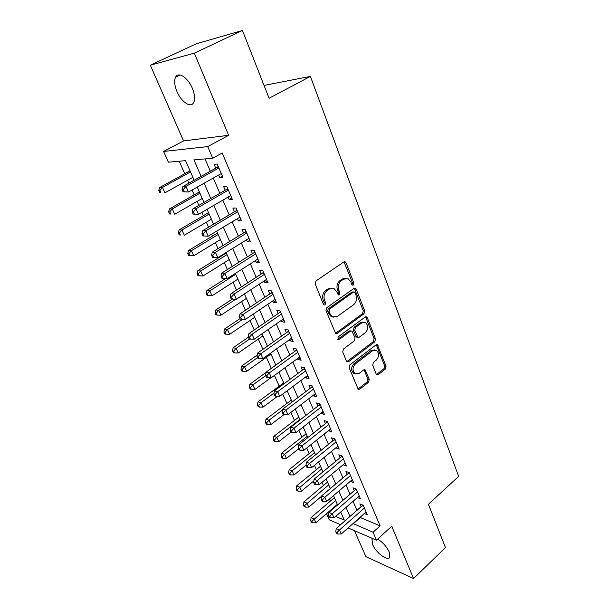 <?xml version="1.0" encoding="UTF-8"?>
<svg xmlns="http://www.w3.org/2000/svg" width="609" height="609" viewBox="0 0 609 609"><rect width="100%" height="100%" fill="white"/><g stroke="black" fill="none" stroke-linecap="round" stroke-linejoin="round"><path stroke-width="0.91" d="M353.334 285.004L353.867 282.957L346.087 262.829L345.196 261.809L343.834 261.946L315.98 280.947L315.18 283.969L323.448 304.355L324.018 305.018L325.069 304.919L325.625 302.825L324.567 300.214C323.371 296.301 324.209 293.112 327.079 290.645L329.4 289.031L334.036 288.575L336.731 291.681L338.345 294.954L339.35 294.855L339.891 292.784L338.87 290.188C337.713 286.299 338.535 283.147 341.344 280.726L343.613 279.15L348.059 278.694L350.776 281.838L351.781 284.426L352.367 285.103L353.334 285.004M352.002 284.814L352.466 282.82L344.016 261.84M323.699 304.736L324.247 302.65L323.189 300.039L324.567 300.214M337.995 294.672L338.505 292.632L337.477 290.036L338.87 290.188M372.67 538.539L372 539.376L372.693 544.667C375.959 552.911 388.169 561.871 389.829 557.098L389.174 551.914C386.479 546.364 382.627 542.109 377.618 539.14M192.345 88.32C188.006 77.579 178.125 71.207 175.521 77.282C174.029 80.807 174.517 85.58 176.991 91.601C181.315 102.122 191.043 108.524 193.738 102.426C195.215 99.023 194.743 94.319 192.345 88.32M376.164 373.995L376.842 374.801L378.258 374.611L385.337 369.046L386.06 366.222L377.367 344.747L375.989 344.922L349.901 364.829L349.147 367.745L358.252 389.372L359.752 389.181L368.536 382.269L369.275 379.407L365.08 369.762L363.619 369.945L359.234 373.34L355.26 373.812C352.223 370.858 352.284 367.539 355.435 363.862L372.571 350.746L376.309 350.274C379.354 353.174 379.331 356.471 376.248 360.155L373.439 362.332L372.708 365.187L376.164 373.995M360.018 517.384L380.107 525.894L373.081 532.251L376.484 540.183L348.089 527.934M242.451 30.45L194.347 53.158L150.339 65.209L196.227 43.802L242.451 30.45L269.079 98.277L310.4 76.399L458.661 476.367L428.439 504.267L445.445 547.575L413.557 578.55L391.732 526.245L376.484 540.183M150.339 65.209L183.545 140.923L228.619 135.312L194.347 53.158M228.619 135.312L207.715 146.609L212.693 158.218L193.913 159.901L201.115 176.351M380.107 525.894L222.186 152.996L212.693 158.218M363.946 313.848L364.692 310.955L356.273 289.176L355.443 288.217L354.065 288.361L326.782 307.667L325.998 310.651L335.696 333.587L337.203 333.428L363.946 313.848L362.545 313.658L363.291 310.773L354.293 288.224M367.334 317.784L375.517 338.962L374.786 341.824L348.637 361.693L347.13 361.868L346.422 361.03L342.73 351.911L343.491 348.98L354.331 340.873L355.085 337.965L351.918 330.999L350.472 331.159L339.091 339.556L338.041 339.662L338.048 336.983L365.179 317.03L366.557 316.87L367.334 317.784L365.933 317.586L374.116 338.733L375.517 338.962M354.499 530.698L365.88 556.649L413.557 578.55M218.669 175.011L219.78 177.6L222.94 177.425L217.215 164.042L214.063 164.293L215.738 168.191M228.131 197.057L229.151 199.432L232.333 199.364L226.723 186.255L223.549 186.384L225.193 190.206M237.411 218.661L238.34 220.823L241.537 220.869L236.033 208.019L232.851 208.042L234.457 211.78M246.5 239.839L247.345 241.803L250.558 241.956L245.161 229.357L241.963 229.266L243.539 232.935M255.415 260.599L256.176 262.372L259.404 262.624L254.113 250.269L250.9 250.078L252.446 253.679M264.161 280.962L264.839 282.546L268.074 282.896L262.89 270.784L259.662 270.487L261.177 274.02M272.733 300.93L273.334 302.338L276.585 302.78L271.5 290.896L268.257 290.508L269.741 293.972M281.145 320.524L281.67 321.75L284.928 322.29L279.942 310.628L276.692 310.148L278.146 313.544M289.397 339.746L289.854 340.804L293.119 341.428L288.224 329.987L284.966 329.416L286.397 332.75M297.497 358.602L297.885 359.508L301.158 360.216L296.355 348.987L293.081 348.325L294.49 351.599M305.444 377.116L305.764 377.862L309.045 378.653L304.333 367.63L301.052 366.892L302.437 370.105M313.247 395.294L313.506 395.888L316.794 396.756L312.166 385.939L308.877 385.116L310.232 388.268M320.913 413.138L324.399 414.531L319.854 403.904L316.558 403.006L317.89 406.104M328.434 430.662L331.867 431.987L327.398 421.55L324.11 420.583L325.412 423.62M335.825 447.874L339.205 449.13L334.821 438.883L331.517 437.841L332.803 440.832M343.088 464.781L346.414 465.976L342.106 455.905L338.794 454.794L340.058 457.732M350.274 481.346L353.494 482.526L349.262 472.63L345.95 471.457L347.191 474.342M357.361 497.599L360.452 498.786L356.288 489.065L352.984 487.824L354.194 490.664M204.997 158.911L210.318 171.213M213.272 178.049L219.864 193.281M222.833 200.148L229.212 214.908M232.196 221.798L238.378 236.102M241.37 243.021L247.368 256.891M250.368 263.826L256.183 277.27M259.19 284.228L264.824 297.261M267.846 304.234L273.304 316.87M276.326 323.859L281.624 336.115M284.654 343.118L289.793 354.994M292.83 362.012L297.809 373.53M300.846 380.556L305.672 391.724M308.717 398.758L313.399 409.591M316.444 416.632L320.989 427.13M324.034 434.179L328.441 444.364M331.486 451.421L335.757 461.287M338.81 468.344L342.951 477.92M346.003 484.977L350.015 494.264M353.068 501.321L356.965 510.327M364.319 513.577L367.288 514.772L363.2 505.219L359.889 503.917L361.084 506.703M179.213 161.218L184.771 173.71M187.656 180.203L188.957 183.134M192.025 190.031L194.187 194.895M197.08 201.412L198.854 205.393M201.937 212.32L203.421 215.67M206.329 222.209L208.552 227.21M211.643 234.161L212.488 236.056M215.403 242.618L218.06 248.586M221.158 255.559L221.379 256.054M224.302 262.631L227.37 269.536M233.034 282.279L236.505 290.074M241.606 301.554L245.457 310.217M250.025 320.479L254.242 329.971M258.285 339.061L262.86 349.345M266.392 357.308L271.309 368.361M274.446 375.418L279.226 386.159M282.743 394.084L286.908 403.447M290.889 412.4L294.459 420.431M298.882 430.373L301.881 437.125M306.73 448.026L309.182 453.538M314.434 465.352L316.353 469.668M322.001 482.374L323.402 485.525M329.431 499.091L330.337 501.123M334.204 507.046L334.859 507.312M310.4 76.399L264.032 85.427M340.583 524.699L329.248 519.812L326.493 513.684M194.187 180.211L185.555 160.647L168.419 162.184L163.593 151.458L207.715 146.609M183.545 140.923L163.593 151.458M353.068 523.534L373.081 532.251M204.122 183.21L210.813 198.504M213.828 205.393L220.313 220.207M223.336 227.127L229.623 241.484M232.661 248.426L238.751 262.342M241.796 269.3L247.703 282.789M250.756 289.77L256.48 302.848M259.541 309.844L265.09 322.519M268.158 329.53L273.532 341.816M276.608 348.843L281.822 360.756M284.905 367.79L289.96 379.346M293.043 386.388L297.946 397.586M301.029 404.642L305.779 415.498M308.87 422.562L313.483 433.083M316.573 440.155L321.042 450.356M324.133 457.428L328.464 467.324M331.562 474.396L335.757 483.995M338.855 491.067L342.928 500.37M346.019 507.442L349.969 516.462M335.666 516.432L344.275 520.078L340.728 512.04M337.599 504.952L333.488 495.635M330.36 488.555L326.112 478.94M322.983 471.853L318.606 461.942M315.477 454.862L310.963 444.639M307.834 437.559L303.183 427.016M300.054 419.936L295.251 409.058M292.13 401.993L287.174 390.772M284.06 383.716L278.945 372.137M275.831 365.088L270.563 353.144M267.45 346.11L262.015 333.793M258.909 326.767L253.298 314.061M250.2 307.043L244.415 293.941M241.324 286.938L235.348 273.418M232.273 266.438L226.106 252.484M223.031 245.526L216.675 231.131M213.614 224.196L207.052 209.336M204 202.424L197.232 187.092M327.368 512.923L328.807 513.539M360.147 517.696L353.205 523.847M219.78 177.6L222.384 176.123M229.151 199.432L231.717 197.925M238.34 220.823L240.859 219.301M247.345 241.803L249.827 240.258M256.176 262.372L258.619 260.804M264.839 282.546L267.244 280.962M273.334 302.338L275.702 300.732M281.67 321.75L284.007 320.128M289.854 340.804L292.153 339.167M297.885 359.508L300.146 357.856M305.764 377.862L307.994 376.195M313.506 395.888L315.706 394.206M321.103 413.587L323.272 411.897M328.571 430.974L330.702 429.269M335.902 448.049L338.003 446.328M343.103 464.827L345.181 463.099M345.92 278.29L342.22 279.021L343.613 279.15M337.477 290.036C336.328 286.161 337.15 283.01 339.951 280.597L342.22 279.021M331.882 288.133L328.015 288.879L329.4 289.031M323.189 300.039C322.001 296.134 322.839 292.952 325.701 290.485L328.015 288.879M335.437 333.412L362.545 313.658M354.994 292.701L354.415 292.031L353.448 292.13L329.545 309.106L329.005 311.191L330.101 313.917L332.651 316.87L337.401 316.398L353.616 304.728C356.341 302.308 357.156 299.202 356.037 295.395L354.994 292.701M353.814 291.962L352.048 291.985L353.448 292.13M333.313 317.144L331.273 316.672L328.731 313.719L327.627 311.001L328.175 308.915L352.048 291.985M346.833 361.647L373.386 341.58L374.116 338.733M351.134 330.87L349.086 330.931L337.713 339.312L339.091 339.556M365.392 332.605C368.574 328.86 368.559 325.488 365.354 322.496L361.617 322.93L355.496 327.444L354.743 330.352L357.886 337.31L359.318 337.142L365.392 332.605M363.634 322.146L360.224 322.724L361.617 322.93M357.597 337.104L356.493 337.074L355.755 336.198L353.349 330.131L354.103 327.231L360.224 322.724M365.933 317.586L365.446 316.87M374.695 349.916L371.17 350.487L372.571 350.746M355.466 373.918L353.875 373.515C350.845 370.561 350.906 367.25 354.05 363.581L371.17 350.487M357.925 389.113L367.151 381.957L367.882 379.095L364.015 369.716M376.499 374.535L383.936 368.757L384.66 365.94L376.286 344.74M190.038 170.809L159.634 187.534L162.436 187.412L164.917 192.832L192.901 177.288M190.533 171.928L162.436 187.412L159.885 190.427L158.766 190.472L159.764 192.634L160.883 192.596L159.885 190.427M160.883 192.596L159.764 192.634M158.766 190.472L159.634 187.534M218.601 167.262L217.215 167.368L182.921 186.499L185.966 186.369L218.897 167.962M183.294 189.513L185.966 186.369L188.493 192.018L183.088 191.812L184.306 191.774L183.294 189.513L182.076 189.559L183.088 191.812M221.28 173.535L188.493 192.018L184.306 191.774M217.215 167.368L218.197 166.333M182.921 186.499L182.076 189.559M199.371 191.949L169.454 208.94L172.278 208.925L174.714 214.239L202.241 198.45M199.927 193.198L172.278 208.925L169.751 211.894L168.624 211.894L169.599 214.018L170.726 214.018L169.751 211.894M170.726 214.018L169.599 214.018M168.624 211.894L169.454 208.94M208.529 212.686L179.084 229.92L181.939 230.019L184.321 235.226L211.414 219.21M209.138 214.056L181.939 230.019L179.427 232.942L178.285 232.904L179.244 234.975L180.378 235.028L179.427 232.942M180.378 235.028L179.244 234.975M178.285 232.904L179.084 229.92M217.512 233.026L188.531 250.505L191.401 250.695L193.738 255.803L220.405 239.573M218.174 234.518L191.401 250.695L188.904 253.58L187.762 253.496L188.699 255.536L189.848 255.628L188.904 253.58M193.738 255.803L189.848 255.628M187.762 253.496L188.531 250.505M226.327 252.986L197.796 270.693L200.681 270.982L202.98 275.991L229.228 259.548M227.035 254.592L200.681 270.982L198.207 273.829L197.057 273.707L197.978 275.702L199.128 275.831L198.207 273.829M202.98 275.991L199.128 275.831M197.057 273.707L197.796 270.693M228.032 189.315L226.639 189.369L192.916 208.818L195.991 208.803L228.367 190.092M193.335 211.902L195.991 208.803L198.465 214.345L193.106 214.109L194.332 214.117L193.335 211.902L192.109 211.902L193.106 214.109M230.704 195.558L198.465 214.345L194.332 214.117M226.639 189.369L227.614 188.333M192.916 208.818L192.109 211.902M237.282 210.935L235.881 210.935L202.713 230.682L205.812 230.788L237.647 211.787M203.178 233.833L205.812 230.788L208.232 236.208L202.911 235.957L204.144 236.003L203.178 233.833L201.937 233.787L202.911 235.957M239.938 217.139L208.232 236.208L204.144 236.003M235.881 210.935L236.84 209.899M202.713 230.682L201.937 233.787M246.348 232.12L244.94 232.075L212.313 252.111L215.426 252.324L246.744 233.041M212.815 255.323L211.574 255.232L212.526 257.356L213.767 257.455L212.815 255.323L215.426 252.324L217.801 257.637L248.99 238.294M244.94 232.075L245.884 231.039M212.313 252.111L211.574 255.232M213.767 257.455L217.801 257.637M255.24 252.895L253.824 252.804L221.722 273.106L224.85 273.426L255.666 253.892M222.262 276.387L221.014 276.25L221.942 278.336L223.191 278.473L222.262 276.387L224.85 273.426L227.18 278.633L257.866 259.038M253.824 252.804L254.752 251.761M221.722 273.106L221.014 276.25M223.191 278.473L227.18 278.633M225.574 278.572L206.885 290.493L209.793 290.881L212.039 295.791L237.883 279.158M235.736 274.286L209.793 290.881L207.334 293.683L206.177 293.523L207.075 295.487L208.24 295.647L207.334 293.683M212.039 295.791L208.24 295.647M206.177 293.523L206.885 290.493M263.956 273.266L262.54 273.137L230.948 293.69L234.092 294.109L264.405 274.332M231.519 297.032L230.263 296.857L231.176 298.897L232.432 299.072L231.519 297.032L234.092 294.109L236.376 299.217L266.567 279.379M262.54 273.137L263.453 272.094M230.948 293.69L230.263 296.857M232.432 299.072L236.376 299.217M232.379 299.065L215.807 309.928L218.73 310.4L220.938 315.226L246.386 298.395M235.782 299.202L218.73 310.4L216.286 313.171L215.122 312.973L216.005 314.899L217.169 315.097L216.286 313.171M220.938 315.226L217.169 315.097M215.122 312.973L215.807 309.928M272.505 293.249L271.081 293.074L239.992 313.879L243.151 314.396L272.984 294.375M240.593 317.266L239.337 317.053L240.235 319.055L241.491 319.268L240.593 317.266L243.151 314.396L245.389 319.398L275.108 299.331M271.081 293.074L271.979 292.031M239.992 313.879L239.337 317.053M241.491 319.268L245.389 319.398M240.03 318.598L224.561 328.997L227.492 329.56L229.662 334.295L254.722 317.289M242.694 319.314L227.492 329.56L225.071 332.286L223.899 332.057L224.767 333.945L225.939 334.181L225.071 332.286M229.662 334.295L225.939 334.181M223.899 332.057L224.561 328.997M280.894 312.859L279.47 312.638L248.86 333.671L252.035 334.28L281.404 314.046M249.5 337.112L248.228 336.861L249.111 338.825L250.375 339.076L249.5 337.112L252.035 334.28L254.227 339.19L283.482 318.903M279.47 312.638L280.353 311.595M248.86 333.671L248.228 336.861M250.375 339.076L254.227 339.19M248.388 337.211L233.156 347.716L236.102 348.363L238.226 353.007L262.921 335.841M249.72 338.947L236.102 348.363L233.696 351.058L232.516 350.792L233.369 352.641L234.549 352.916L233.696 351.058M238.226 353.007L234.549 352.916M232.516 350.792L233.156 347.716M289.123 332.095L287.692 331.836L257.561 353.083L260.743 353.783L289.656 333.336M258.231 356.577L256.952 356.295L257.82 358.214L259.091 358.503L258.231 356.577L260.743 353.783L262.898 358.602L291.696 338.109M287.692 331.836L288.567 330.786M257.561 353.083L256.952 356.295M259.091 358.503L262.898 358.602M257.181 355.077L241.59 366.093L244.552 366.824L246.637 371.383L270.959 354.05M257.546 357.612L244.552 366.824L242.161 369.48L240.974 369.183L241.811 371.003L242.999 371.3L242.161 369.48M246.637 371.383L242.999 371.3M240.974 369.183L241.59 366.093M297.2 350.967L295.768 350.677L266.095 372.129L269.292 372.914L297.763 352.276M266.795 375.669L265.516 375.35L266.361 377.237L267.64 377.565L266.795 375.669L269.292 372.914L271.401 377.641L299.765 356.95M295.768 350.677L296.629 349.627M266.095 372.129L265.516 375.35M267.64 377.565L271.401 377.641M266.034 372.449L249.873 384.134L252.842 384.941L254.897 389.425L271.058 377.633M265.653 375.654L252.842 384.941L250.474 387.568L249.287 387.24L250.109 389.022L251.296 389.357L250.474 387.568M254.897 389.425L251.296 389.357M249.287 387.24L249.873 384.134M305.132 369.503L303.693 369.168L274.469 390.818L277.674 391.686L305.71 370.858M275.192 394.404L273.913 394.053L274.743 395.903L276.022 396.261L275.192 394.404L277.674 391.686L279.744 396.322L307.674 375.448M303.693 369.168L304.538 368.125M274.469 390.818L273.913 394.053M276.022 396.261L279.744 396.322M283.687 382.863L258.003 401.856L260.987 402.739L263.004 407.139L277.552 396.284M274.088 393.026L260.987 402.739L258.635 405.328L257.44 404.97L258.246 406.728L259.442 407.086L258.635 405.328M263.004 407.139L259.442 407.086M257.44 404.97L258.003 401.856M312.912 387.689L311.473 387.332L282.683 409.157L285.903 410.108L313.521 389.105M283.436 412.788L282.15 412.4L282.972 414.219L284.258 414.607L283.436 412.788L285.903 410.108L287.935 414.66L315.447 393.612M311.473 387.332L312.31 386.281M282.683 409.157L282.15 412.4M284.258 414.607L287.935 414.66M291.308 400.121L265.996 419.266L268.988 420.218L270.967 424.542L284.068 414.554M282.561 409.926L268.988 420.218L266.651 422.775L265.455 422.387L266.247 424.108L267.442 424.503L266.651 422.775M270.967 424.542L267.442 424.503M265.455 422.387L265.996 419.266M320.555 405.556L319.116 405.16L290.752 427.16L293.98 428.188L321.187 407.018M291.528 430.829L290.242 430.411L291.041 432.2L292.335 432.618L291.528 430.829L293.98 428.188L295.974 432.656L323.075 411.44M319.116 405.16L319.938 404.11M290.752 427.16L290.242 430.411M292.335 432.618L295.974 432.656M298.798 417.081L273.844 436.364L276.844 437.391L278.793 441.639L291.003 432.116M299.879 419.54L276.844 437.391L274.522 439.911L273.327 439.492L274.103 441.19L275.306 441.609L274.522 439.911M278.793 441.639L275.306 441.609M273.327 439.492L273.844 436.364M328.061 423.095L326.614 422.669L298.669 444.829L301.904 445.933L328.708 424.61M299.476 448.544L298.182 448.095L298.966 449.845L300.26 450.295L299.476 448.544L301.904 445.933L303.861 450.317L330.573 428.957M326.614 422.669L327.429 421.618M298.669 444.829L298.182 448.095M300.26 450.295L303.861 450.317M306.16 433.753L281.556 453.165L284.57 454.261L286.474 458.432L298.524 448.848M307.279 436.288L284.57 454.261L282.256 456.75L281.053 456.308L281.822 457.968L283.025 458.417L282.256 456.75M286.474 458.432L283.025 458.417M281.053 456.308L281.556 453.165M335.437 440.33L333.991 439.865L306.441 462.185L309.684 463.358L336.099 441.883M307.279 465.931L305.977 465.459L306.753 467.172L308.047 467.651L307.279 465.931L309.684 463.358L311.61 467.666L337.926 446.153M333.991 439.865L334.76 438.868M306.441 462.185L305.977 465.459M308.047 467.651L311.61 467.666M313.391 450.142L289.13 469.676L292.153 470.833L294.033 474.936L306.015 465.2M314.541 452.746L292.153 470.833L289.861 473.292L288.658 472.82L289.404 474.457L290.615 474.929L289.861 473.292M294.033 474.936L290.615 474.929M288.658 472.82L289.13 469.676M342.677 457.252L341.23 456.765L314.077 479.222L317.327 480.463L343.362 458.851M314.937 483.006L313.635 482.503L314.396 484.193L315.69 484.695L314.937 483.006L317.327 480.463L319.215 484.695L345.158 463.053M341.23 456.765L341.938 455.852M314.077 479.222L313.635 482.503M315.69 484.695L319.215 484.695M320.509 466.25L296.583 485.906L299.613 487.124L301.455 491.151L313.856 480.882M321.689 468.922L297.329 489.552L296.126 489.057L296.865 490.664L298.075 491.159L297.329 489.552M301.455 491.151L298.075 491.159M296.126 489.057L296.583 485.906M349.794 473.886L348.348 473.368L321.575 495.962L324.833 497.271L350.495 475.53M322.458 499.776L321.156 499.251L321.902 500.91L323.204 501.443L322.458 499.776L324.833 497.271L326.69 501.428L352.261 479.648M348.348 473.368L348.987 472.538M321.575 495.962L321.156 499.251M323.204 501.443L326.69 501.428M327.505 482.092L303.906 501.862L306.936 503.133L308.748 507.099L321.537 496.305M328.715 484.833L304.675 505.531L303.465 505.013L304.188 506.597L305.406 507.114L304.675 505.531M308.748 507.099L305.406 507.114M303.465 505.013L303.906 501.862M356.79 490.23L355.336 489.682L328.944 512.405L332.202 513.775L357.506 491.912M329.842 516.257L328.54 515.701L329.279 517.33L330.58 517.886L329.842 516.257L332.202 513.775L334.029 517.856L359.241 495.962M355.336 489.682L355.922 488.928M328.944 512.405L328.54 515.701M330.58 517.886L334.029 517.856M334.387 497.667L311.1 517.543L314.145 518.876L315.926 522.773L337.333 504.351M335.628 500.476L311.892 521.243L310.681 520.703L311.397 522.256L312.607 522.804L311.892 521.243M315.926 522.773L312.607 522.804M310.681 520.703L311.1 517.543M363.657 506.292L362.21 505.721L336.183 528.559L339.449 529.99L364.395 508.013M337.104 532.441L335.803 531.863L336.518 533.461L337.828 534.04L337.104 532.441L339.449 529.99L341.238 534.002L366.1 511.994M362.21 505.721L362.743 505.036M336.183 528.559L335.803 531.863M337.828 534.04L341.238 534.002M352.466 282.82L353.867 282.957M324.247 302.65L325.625 302.825M338.505 292.632L339.891 292.784M339.951 280.597L341.344 280.726M325.701 290.485L327.079 290.645M344.686 262.73L346.087 262.829M335.825 333.199L337.203 333.428M354.872 289.031L356.273 289.176M363.291 310.773L364.692 310.955M328.175 308.915L329.545 309.106M327.627 311.001L329.005 311.191M328.731 313.719L330.101 313.917M373.386 341.58L374.786 341.824M347.259 361.411L348.637 361.693M349.086 330.931L350.472 331.159M354.103 327.231L355.496 327.444M353.349 330.131L354.743 330.352M355.755 336.198L357.14 336.434M354.05 363.581L355.435 363.862M364.372 370.287L365.765 370.584M367.882 379.095L369.275 379.407M367.151 381.957L368.536 382.269M358.374 388.854L359.752 389.181M376.689 345.356L378.09 345.608M384.66 365.94L386.06 366.222M383.936 368.757L385.337 369.046M376.864 374.314L378.258 374.611M218.387 166.782L217.832 166.82M227.812 188.798L227.248 188.82M237.046 210.379L236.482 210.387M246.097 231.542L245.534 231.519M254.973 252.286L254.402 252.248M263.682 272.626L263.111 272.573M272.223 292.586L271.644 292.518M280.597 312.166L280.018 312.074M288.818 331.372L288.24 331.273M296.887 350.228L296.309 350.114M304.804 368.734L304.226 368.605M312.577 386.905L311.998 386.761M320.212 404.749L319.626 404.589M327.711 422.273L327.124 422.098M335.072 439.485L334.486 439.295M342.311 456.392L341.725 456.194M349.414 473.003L348.828 472.797M356.402 489.331L355.816 489.111M363.268 505.379L362.682 505.143M372 539.376L372.845 538.615M175.521 77.282L180.188 75.036M344.245 261.741L345.196 261.809M354.575 288.126L355.443 288.217M331.273 316.672L332.651 316.87M356.493 337.074L357.886 337.31M365.781 316.764L366.557 316.87M353.875 373.515L355.26 373.812M364.403 369.617L365.08 369.762M376.666 344.625L377.367 344.747"/></g></svg>
